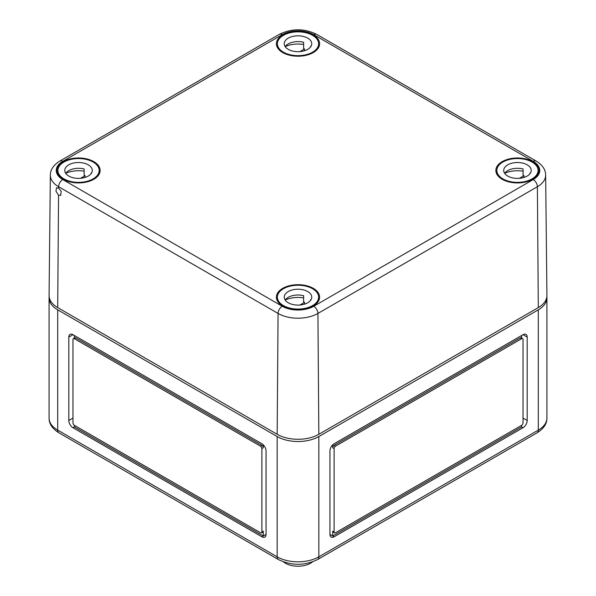 <?xml version="1.0" encoding="UTF-8"?>
<svg xmlns="http://www.w3.org/2000/svg" width="596" height="596" viewBox="0 0 596 596"><rect width="100%" height="100%" fill="white"/><g stroke="black" fill="none" stroke-linecap="round" stroke-linejoin="round"><path stroke-width="0.89" d="M283.532 561.894A17.679 10.207 0 0 0 285.499 563.25A17.679 10.207 0 0 0 312.468 561.894M58.922 432.823A5.893 3.405 -60 0 1 57.7 430.126A29.465 17.008 0 0 1 49.073 418.094C48.976 423.696 52.262 428.606 58.922 432.823L278.384 559.532A5.893 3.405 -60 0 1 277.162 556.835L57.7 430.126L57.7 309.831A29.465 17.008 180 0 1 49.073 297.806A29.465 17.008 180 0 1 49.133 296.681M57.7 309.831L277.162 436.54A29.465 17.008 0 0 0 318.838 436.54L538.3 309.831A29.465 17.008 0 0 0 546.927 297.806A29.465 17.008 0 0 0 546.867 296.681M72.98 334.691A5.893 3.405 -120 0 0 70.03 334.401A5.893 3.405 -120 0 0 68.816 337.098L68.816 420.5A5.893 3.405 -120 0 0 72.98 427.719L261.882 536.787A5.893 3.405 -120 0 0 264.833 537.078A5.893 3.405 -120 0 0 266.054 534.381L266.054 450.978A5.893 3.405 -120 0 0 261.882 443.759L72.98 334.691L68.816 337.098M261.48 532.869L262.866 532.072A1.967 1.132 -120 0 0 263.276 531.17L263.276 535.983L74.366 426.922L74.366 425.313L260.497 532.772A1.967 1.132 -120 0 0 261.48 532.869A1.967 1.132 -120 0 0 261.882 531.975L261.882 448.572A1.967 1.132 -120 0 0 260.497 446.166L74.366 338.707A1.967 1.132 -120 0 0 73.39 338.61A1.967 1.132 -120 0 0 72.98 339.504L72.98 422.907A1.967 1.132 -120 0 0 74.366 425.313M329.946 534.381L332.724 535.983L332.724 531.17A1.967 1.132 120 0 0 333.134 532.072L334.52 532.869A1.967 1.132 120 0 0 335.503 532.772L521.634 425.313L521.634 426.922L523.02 427.719A5.893 3.405 120 0 0 527.184 420.5L527.184 337.098A5.893 3.405 120 0 0 525.97 334.401A5.893 3.405 120 0 0 523.02 334.691L334.118 443.759A5.893 3.405 120 0 0 329.946 450.978L329.946 534.381A5.893 3.405 120 0 0 331.167 537.078A5.893 3.405 120 0 0 334.118 536.787L523.02 427.719M334.118 536.787L332.724 535.983L521.634 426.922M521.634 425.313A1.967 1.132 120 0 0 523.02 422.907L523.02 339.504A1.967 1.132 120 0 0 522.61 338.61L521.224 337.805A1.967 1.132 120 0 0 520.241 337.902L334.118 445.361A1.967 1.132 120 0 0 332.724 447.767L332.724 444.832M521.634 335.496L521.634 338.036M522.61 338.61A1.967 1.132 120 0 0 521.634 338.707L335.503 446.166A1.967 1.132 120 0 0 334.118 448.572L334.118 531.975A1.967 1.132 120 0 0 334.52 532.869M266.054 534.381L261.882 536.787M74.366 338.036L74.366 335.496M263.276 444.832L263.276 447.767A1.967 1.132 -120 0 0 261.882 445.361L75.759 337.902A1.967 1.132 -120 0 0 74.776 337.805L73.39 338.61M58.55 195.145L55.942 191.219L56.546 187.785L58.602 188.06L61.157 191.174L60.718 195.354L58.55 195.145L57.7 307.588A29.465 17.008 180 0 1 49.073 295.452L50.355 175.127A28.176 16.271 180 0 0 58.609 186.727L58.602 188.06M282.72 52.567A21.605 12.479 180 0 1 276.395 43.799A21.605 12.479 180 0 1 289.686 32.236A21.605 12.479 180 0 1 313.28 34.926A21.605 12.479 180 0 1 319.605 43.799A21.605 12.479 180 0 1 306.225 55.286A21.605 12.479 180 0 1 282.72 52.567M502.182 179.277A21.605 12.479 180 0 1 495.857 170.508A21.605 12.479 180 0 1 509.155 158.938A21.605 12.479 180 0 1 532.742 161.635A21.605 12.479 180 0 1 539.075 170.508A21.605 12.479 180 0 1 525.687 181.989A21.605 12.479 180 0 1 502.182 179.277M63.258 179.277A21.605 12.479 180 0 1 56.925 170.508A21.605 12.479 180 0 1 70.224 158.938A21.605 12.479 180 0 1 93.818 161.635A21.605 12.479 180 0 1 100.143 170.508A21.605 12.479 180 0 1 86.763 181.989A21.605 12.479 180 0 1 63.258 179.277M282.72 305.979A21.605 12.479 180 0 1 276.395 297.218A21.605 12.479 180 0 1 289.686 285.648A21.605 12.479 180 0 1 313.28 288.337A21.605 12.479 180 0 1 319.605 297.218A21.605 12.479 180 0 1 306.225 308.698A21.605 12.479 180 0 1 282.72 305.979M282.243 306.262A5.893 3.405 120 0 0 278.071 313.436L277.162 434.298A29.465 17.008 0 0 0 318.838 434.298L317.929 313.436L537.391 186.727A28.176 16.271 180 0 0 545.645 175.127L546.927 295.452A29.465 17.008 180 0 1 538.3 307.588L537.391 186.727A5.893 3.405 -120 0 0 533.226 179.552L313.757 306.262A22.283 12.866 0 0 1 282.243 306.262L62.774 179.552A22.283 12.866 180 0 1 62.774 161.36L282.243 34.65A5.893 3.405 -120 0 0 279.293 34.359L59.831 161.062C53.484 165.085 50.325 169.771 50.355 175.127M318.838 434.298L538.3 307.588M277.162 434.298L57.7 307.588M530.276 173.339A13.753 7.942 0 0 0 530.015 172.989L530.015 173.697M507.74 176.066A13.753 7.942 0 0 0 522.729 177.787A13.753 7.942 0 0 0 531.215 170.456A13.753 7.942 0 0 0 527.184 164.839A13.753 7.942 0 0 0 512.202 163.118A13.753 7.942 0 0 0 503.717 170.456A13.753 7.942 0 0 0 507.74 176.066M523.072 171.186A20.629 11.905 0 0 0 504.685 173.294M532.049 162.037A20.629 11.905 0 0 0 509.573 159.452A20.629 11.905 0 0 0 496.84 170.456A20.629 11.905 0 0 0 502.882 178.874A20.629 11.905 0 0 0 525.359 181.46A20.629 11.905 0 0 0 538.091 170.456A20.629 11.905 0 0 0 532.049 162.037M519.407 178.316L524.003 175.664A13.753 7.942 0 0 0 523.072 175.395L523.072 168.981A13.753 7.942 0 0 0 504.656 173.339M524.003 177.437L524.003 175.664M310.807 300.049A13.753 7.942 0 0 0 310.553 299.699L310.553 300.399M288.278 302.775A13.753 7.942 0 0 0 303.26 304.496A13.753 7.942 0 0 0 311.753 297.158A13.753 7.942 0 0 0 307.722 291.548A13.753 7.942 0 0 0 292.74 289.827A13.753 7.942 0 0 0 284.247 297.158A13.753 7.942 0 0 0 288.278 302.775M303.61 297.888A20.629 11.905 0 0 0 285.223 300.004M312.587 288.74A20.629 11.905 0 0 0 290.11 286.162A20.629 11.905 0 0 0 277.371 297.158A20.629 11.905 0 0 0 283.413 305.584A20.629 11.905 0 0 0 305.89 308.162A20.629 11.905 0 0 0 318.629 297.158A20.629 11.905 0 0 0 312.587 288.74M299.944 305.018L304.541 302.366A13.753 7.942 0 0 0 303.61 302.105L303.61 295.69A13.753 7.942 0 0 0 285.193 300.049M304.541 304.146L304.541 302.366M310.807 46.637A13.753 7.942 0 0 0 310.553 46.287L310.553 46.987M288.278 49.364A13.753 7.942 0 0 0 303.26 51.085A13.753 7.942 0 0 0 311.753 43.746A13.753 7.942 0 0 0 307.722 38.137A13.753 7.942 0 0 0 292.74 36.416A13.753 7.942 0 0 0 284.247 43.746A13.753 7.942 0 0 0 288.278 49.364M303.61 44.477A20.629 11.905 0 0 0 285.223 46.592M312.587 35.328A20.629 11.905 0 0 0 290.11 32.75A20.629 11.905 0 0 0 277.371 43.746A20.629 11.905 0 0 0 283.413 52.172A20.629 11.905 0 0 0 305.89 54.75A20.629 11.905 0 0 0 318.629 43.746A20.629 11.905 0 0 0 312.587 35.328M299.944 51.606L304.541 48.954A13.753 7.942 0 0 0 303.61 48.693L303.61 42.271A13.753 7.942 0 0 0 285.193 46.637M304.541 50.734L304.541 48.954M91.344 173.339A13.753 7.942 0 0 0 91.091 172.989L91.091 173.697M68.816 176.066A13.753 7.942 0 0 0 83.798 177.787A13.753 7.942 0 0 0 92.283 170.456A13.753 7.942 0 0 0 88.26 164.839A13.753 7.942 0 0 0 73.271 163.118A13.753 7.942 0 0 0 64.785 170.456A13.753 7.942 0 0 0 68.816 176.066M84.148 171.186A20.629 11.905 0 0 0 65.754 173.294M93.118 162.037A20.629 11.905 0 0 0 70.641 159.452A20.629 11.905 0 0 0 57.909 170.456A20.629 11.905 0 0 0 63.951 178.874A20.629 11.905 0 0 0 86.427 181.46A20.629 11.905 0 0 0 99.159 170.456A20.629 11.905 0 0 0 93.118 162.037M80.482 178.316L85.079 175.664A13.753 7.942 0 0 0 84.148 175.395L84.148 168.981A13.753 7.942 0 0 0 65.724 173.339M85.079 177.437L85.079 175.664M318.838 436.54L318.838 556.835A29.465 17.008 180 0 1 277.162 556.835L277.162 436.54M318.838 556.835L538.3 430.126A5.893 3.405 60 0 1 537.078 432.823L317.616 559.532A5.893 3.405 60 0 0 318.838 556.835M538.3 309.831L538.3 430.126A29.465 17.008 0 0 0 546.927 418.094L546.927 297.806M523.02 418.094L527.184 420.5M523.02 334.691L527.184 337.098M520.241 337.902L521.634 338.707M332.724 531.17L334.118 531.975M332.724 447.767L334.118 448.572M334.118 445.361L335.503 446.166M74.366 426.922L72.98 427.719M72.98 418.094L68.816 420.5M75.759 337.902L74.366 338.707M261.882 445.361L260.497 446.166M263.276 447.767L261.882 448.572M263.276 531.17L261.882 531.975M545.645 175.127C545.638 169.711 542.479 165.025 536.169 161.062L316.707 34.359A5.893 3.405 120 0 0 313.757 34.65A22.283 12.866 0 0 0 282.243 34.65M536.169 161.062A5.893 3.405 120 0 0 533.226 161.36L313.757 34.65M533.226 161.36A22.283 12.866 180 0 1 533.226 179.552M62.774 179.552A5.893 3.405 120 0 0 58.609 186.727L278.071 313.436A28.176 16.271 0 0 0 317.929 313.436A5.893 3.405 -120 0 0 313.757 306.262M62.774 161.36A5.893 3.405 -120 0 0 59.831 161.062M546.927 418.094C547.024 423.696 543.738 428.606 537.078 432.823M278.384 559.532C291.459 565.872 304.541 565.872 317.616 559.532M49.073 418.094L49.073 297.806M316.707 34.359C304.236 28.303 291.764 28.303 279.293 34.359M496.84 174.174L496.84 170.456M538.091 174.174L538.091 170.456M277.371 300.883L277.371 297.158M318.629 300.883L318.629 297.158M277.371 47.464L277.371 43.746M318.629 47.464L318.629 43.746M57.909 174.174L57.909 170.456M99.159 174.174L99.159 170.456"/></g></svg>
